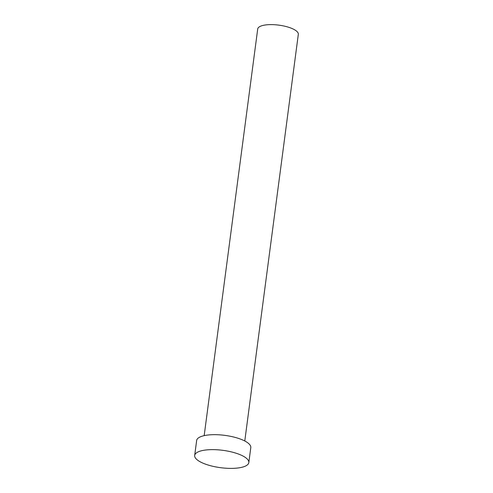 <?xml version="1.0" encoding="UTF-8"?>
<svg xmlns="http://www.w3.org/2000/svg" width="493" height="493" viewBox="0 0 493 493"><rect width="100%" height="100%" fill="white"/><g stroke="black" fill="none" stroke-linecap="round" stroke-linejoin="round"><path stroke-width="0.74" d="M204.176 435.639L257.71 28.982A20.478 6.563 7.5 0 1 269.301 24.65A20.478 6.563 7.5 0 1 298.32 34.325L244.781 440.982M194.68 455.446L196.652 440.489A27.306 8.757 7.5 0 1 212.107 434.715A27.306 8.757 7.5 0 1 250.789 447.619L248.823 462.576A27.306 8.757 7.5 0 1 233.368 468.35A27.306 8.757 7.5 0 1 194.68 455.446A27.306 8.757 7.5 0 1 210.135 449.671A27.306 8.757 7.5 0 1 248.823 462.576"/></g></svg>
